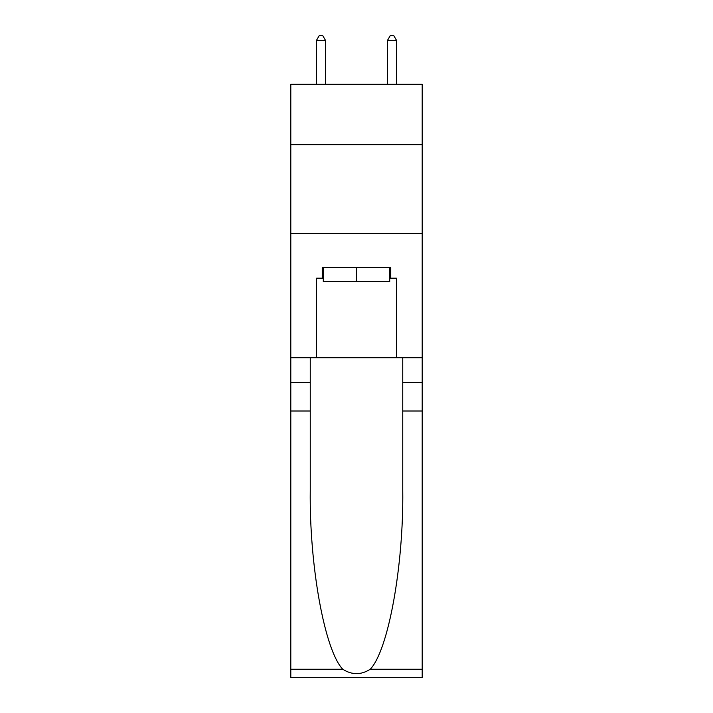 <?xml version="1.0" encoding="UTF-8"?>
<svg xmlns="http://www.w3.org/2000/svg" width="713" height="713" viewBox="0 0 713 713"><rect width="100%" height="100%" fill="white"/><g stroke="black" fill="none" stroke-linecap="round" stroke-linejoin="round"><path stroke-width="1.07" d="M422.194 144.668L422.194 84.303L290.806 84.303L290.806 144.668L422.194 144.668L422.194 357.739L396.455 357.739L396.455 278.195L390.769 278.195L390.769 267.544L322.231 267.544L322.231 278.195L323.292 278.195M290.806 411.009L310.244 411.009L310.244 490.196C309.299 565.872 324.656 650.425 342.766 669.249C351.91 675.086 361.072 675.086 370.234 669.249L422.194 669.249L422.194 677.35L290.806 677.35L290.806 144.668M389.708 267.544L389.708 281.751L323.292 281.751L323.292 267.544M356.5 267.544L356.5 281.751M370.234 669.249C388.344 650.425 403.701 565.872 402.756 490.196L402.756 357.739M402.756 411.009L422.194 411.009L422.194 357.739M310.244 357.739L310.244 411.009M422.194 669.249L422.194 411.009M290.806 357.739L316.545 357.739L316.545 278.195L322.231 278.195M290.806 233.454L422.194 233.454M316.545 357.739L396.455 357.739M389.708 278.195L390.769 278.195M325.431 84.303L325.431 40.267L316.545 40.267L316.545 84.303M316.545 40.267L319.21 35.65L322.766 35.65L325.431 40.267M396.455 84.303L396.455 40.267L387.569 40.267L387.569 84.303M387.569 40.267L390.234 35.65L393.79 35.65L396.455 40.267M402.756 382.605L422.194 382.605M310.244 382.605L290.806 382.605M290.806 669.249L342.766 669.249"/></g></svg>
